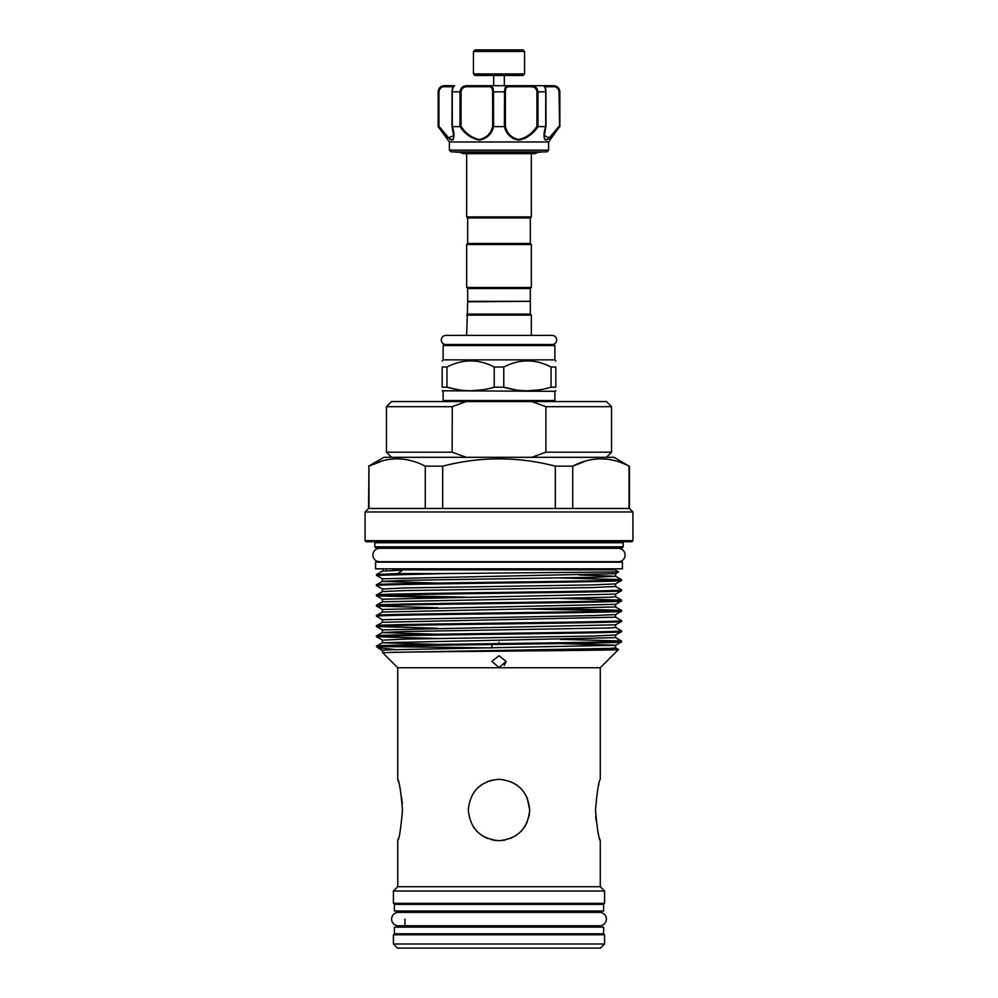 <?xml version="1.0" encoding="UTF-8"?>
<svg xmlns="http://www.w3.org/2000/svg" width="998" height="998" viewBox="0 0 998 998"><rect width="100%" height="100%" fill="white"/><g stroke="black" fill="none" stroke-linecap="round" stroke-linejoin="round"><path stroke-width="1.5" d="M391.615 919.071A6.699 6.699 0 0 0 398.314 925.77L599.686 925.77A6.699 6.699 0 0 0 606.385 919.071A6.699 6.699 0 0 0 599.686 912.372L398.314 912.372A6.699 6.699 0 0 0 391.615 919.071M372.915 555.013A6.699 6.699 0 0 0 379.614 561.712L618.386 561.712A6.699 6.699 0 0 0 625.085 555.013A6.699 6.699 0 0 0 618.386 548.314L379.614 548.314A6.699 6.699 0 0 0 372.915 555.013M394.397 911.012L603.603 911.012L603.603 904.363L394.397 904.363L394.397 911.012M394.397 933.779L603.603 933.779L603.603 927.13L394.397 927.13L394.397 933.779M443.124 345.545L443.124 359.866L554.876 359.866L554.876 345.545L443.124 345.545L444.147 344.522L552.144 344.522A4.553 4.553 0 0 0 556.697 339.969A4.553 4.553 0 0 0 552.144 335.415L445.856 335.415A4.553 4.553 0 0 0 441.303 339.969A4.553 4.553 0 0 0 445.856 344.522M524.574 73.939L523.039 75.474L474.961 75.474L473.426 73.939L524.574 73.939L524.574 51.434L473.426 51.434L474.961 49.9L523.039 49.9L524.574 51.434M473.426 73.939L473.426 51.434M493.686 75.474L493.686 85.703M504.314 75.474L504.314 85.703M452.693 85.703L444.272 85.703L452.693 85.703M455.437 152.195L540.691 152.195M546.867 151.896L451.133 151.896L546.867 151.896L548.613 150.149L449.387 150.149L451.133 151.896M453.104 139.62L453.579 138.809M548.613 150.149L548.613 141.965L449.387 141.965L438.134 126.621L438.384 91.841C439.108 87.774 441.316 85.728 444.996 85.703A1.023 0.649 90 0 0 444.347 86.726C441.403 86.701 439.607 88.41 438.97 91.841L438.97 126.284L448.688 137.911L453.653 135.541L452.269 127.058M548.613 141.965L559.629 126.621C554.489 133.969 549.973 138.472 546.068 140.144C543.448 138.448 543.324 133.944 545.694 126.621L538.047 126.621C533.157 133.957 526.657 138.46 518.523 140.144C510.876 138.46 506.173 133.957 504.402 126.621L493.598 126.621C491.814 133.957 487.124 138.46 479.527 140.144C471.355 138.46 464.831 133.957 459.953 126.621L452.306 126.621C454.676 133.957 454.552 138.46 451.944 140.144C448.015 138.46 443.499 133.957 438.371 126.621L439.282 126.709M450.585 139.782L451.932 140.144M530.325 217.926L467.675 217.926L466.652 216.903L531.348 216.903L530.325 217.926L530.325 243.5L531.348 244.522L466.652 244.522L466.652 287.499L531.348 287.499L531.348 244.522M530.325 288.522L467.675 288.522L467.675 301.309L530.325 301.309L530.325 288.522L531.348 287.499M466.652 244.522L467.675 243.5L530.325 243.5M529.813 301.309L467.675 301.82L466.652 335.415M503.778 367.027L494.222 367.027C478.516 358.881 462.76 358.881 446.954 367.027L442.176 367.027C442.176 358.881 442.176 358.881 442.176 367.027L442.176 387.199L446.954 387.199C462.623 391.927 478.379 391.927 494.222 387.199L503.778 387.199L503.778 367.027C519.584 358.881 535.34 358.881 551.046 367.027L551.046 387.199L555.824 387.199C555.824 391.927 555.824 391.927 555.824 387.199L555.824 367.027L551.046 367.027M470.582 360.814L474.125 360.964M443.124 359.866L442.176 361.101M530.325 301.82L530.325 314.096L531.348 315.118L466.652 315.118M530.325 314.096L467.675 314.096M443.124 391.328L443.124 400.535L554.876 400.535L554.876 391.328L442.176 390.779M442.176 387.199C442.176 391.927 442.176 391.927 442.176 387.199C442.176 391.927 442.176 391.927 442.176 387.199M482.446 389.844L470.582 390.779M458.556 389.819L446.954 387.199L446.954 367.027M611.537 406.673L545.881 406.673L531.747 401.558L606.41 401.558L611.537 406.673L611.537 452.194L545.881 452.194L531.747 457.309M391.59 457.309L386.463 452.194L452.119 452.194L452.294 406.598M600.484 948.1L397.516 948.1L393.424 944.008L604.576 944.008L600.484 948.1M368.561 508.469L365.068 511.962L632.932 511.962L629.439 508.469L368.561 508.469L368.948 466.166C387.673 456.435 406.448 456.435 425.273 466.166L442.675 466.166C480.275 456.435 517.825 456.435 555.325 466.166L572.727 466.166C591.44 456.435 610.215 456.435 629.052 466.166L614.094 457.309L383.906 457.309L368.561 466.166M365.068 511.962L365.068 540.691L632.932 540.691L632.932 511.962M632.932 540.691L631.909 541.714L366.091 541.714L365.068 540.691M623.189 542.737L374.811 542.737L374.811 546.829L375.834 547.852L622.166 547.852L623.189 546.829L623.189 542.737A1.023 1.023 0 0 1 624.212 541.714M374.811 542.737A1.023 1.023 0 0 0 373.788 541.714M623.189 546.829L374.811 546.829M612.435 548.314A2.046 2.046 0 0 1 613.733 547.852M385.565 548.314A2.046 2.046 0 0 0 384.267 547.852M402.593 570.195L382.409 571.13L376.545 574.536L397.778 573.563L402.593 570.195L392.576 569.846L615.005 569.846L618.598 571.929L444.759 573.563L376.545 575.372L382.409 578.778L382.371 581.397L437.76 583.057M376.545 646.155L376.583 646.118C368.973 644.446 629.027 642.737 621.455 641.04L621.417 641.914C629.239 643.436 408.594 644.995 380.612 646.567L376.545 646.155L382.409 642.749L437.76 644.446M376.545 574.536L376.545 575.372M444.759 573.563L397.778 573.563M376.545 584.766L376.545 585.614L382.409 589.007L404.652 587.947L593.348 584.878L615.591 583.892L621.417 580.524L621.455 579.651C629.027 581.36 368.973 583.069 376.545 584.766L382.409 581.36L404.652 580.374L593.348 577.306L615.591 576.245L621.417 579.613L560.24 577.942M621.455 580.487C629.027 582.196 368.973 583.905 376.545 585.614L376.583 585.639M621.455 589.88C629.027 591.589 368.973 593.299 376.545 594.995L382.409 591.589L404.652 590.604L593.348 587.535L615.591 586.475L621.417 589.843L621.417 590.754C629.027 592.425 368.973 594.134 376.545 595.843L437.76 597.54M376.545 594.995L376.545 595.843L382.409 599.237L382.409 601.819L376.583 605.2C368.973 603.528 629.027 601.819 621.455 600.11L621.417 600.983C629.027 602.655 368.973 604.364 376.545 606.073L437.76 607.77M376.545 605.225L376.545 606.073L382.409 609.466L382.409 612.061L376.583 615.429C368.973 613.758 629.027 612.048 621.455 610.339L621.417 611.213C629.027 612.884 368.973 614.593 376.545 616.302L382.409 619.696L382.409 622.29L376.583 625.659C368.973 623.987 629.027 622.278 621.455 620.569L621.417 621.455C629.027 623.114 368.973 624.823 376.545 626.532L437.76 628.241M376.545 615.454L376.545 616.302M376.545 625.684L376.545 626.532L382.409 629.938L382.371 632.557L437.76 634.217M621.417 621.455L615.591 624.823L615.629 627.443L609.915 627.954L404.652 631.534L382.409 632.52L376.583 635.888C368.973 634.217 629.027 632.507 621.455 630.798L621.417 631.684C629.027 633.343 368.973 635.052 376.545 636.761L437.76 638.471M376.545 635.913L376.545 636.761L382.409 640.167L382.409 642.749L615.591 637.635L621.417 641.003L560.24 639.331M621.455 600.11L560.24 598.401M466.178 597.116L380.612 595.419M621.417 600.983L615.591 604.351L615.591 606.946L621.417 610.314L560.24 608.643M531.822 609.067L617.388 610.764M621.455 620.569L615.591 617.176L382.409 622.29M621.455 630.798L615.591 627.405M529.09 816.04L529.689 809.989C527.88 791.339 517.65 781.11 499.012 779.301C480.337 781.11 470.108 791.352 468.311 809.989C470.12 828.639 480.35 838.869 499 840.69C517.65 838.881 527.88 828.652 529.689 809.989L527.194 797.876M398.414 838.332L397.728 840.69L397.728 886.723L600.272 886.723L600.272 840.69C598.725 838.881 597.141 828.652 595.519 809.989C597.128 791.352 598.725 781.122 600.272 779.301L600.272 667.749L397.728 667.749L397.728 779.301L398.414 781.659M397.728 840.69C399.275 838.869 400.872 828.639 402.481 809.989C400.872 791.339 399.275 781.11 397.728 779.301M397.728 886.723L393.424 891.014L393.424 903.34L604.576 903.34L604.576 891.014L393.424 891.014M600.272 886.723L604.576 891.014M404.939 903.34L404.939 904.363M404.939 911.012L404.939 912.372M404.939 919.071L404.939 927.13M404.939 933.779L404.939 934.802M593.062 903.34L593.062 904.363M593.062 911.012L593.062 912.372M593.062 925.77L593.062 927.13M593.062 933.779L593.062 934.802M604.576 944.008L604.576 934.802L393.424 934.802L393.424 944.008M499 667.45L491.839 661.425L499 655.761L506.161 661.425L499 667.45M600.272 667.749L618.473 649.523L595.045 648.875M397.728 667.749L382.721 652.742L390.505 652.405C429.402 651.432 625.01 650.484 618.473 649.548M491.839 644.533L491.839 647.902L380.612 646.567L377.656 647.64L395.395 649.573M377.543 647.565L376.545 646.567M504.227 665.504L506.161 661.425M386.313 568.823L386.313 569.846M611.687 568.823L611.687 569.846M375.572 568.823L622.428 568.823L622.428 562.173L375.572 562.173L375.572 568.823M499 642.213C490.492 642.213 490.492 642.213 499 642.213C507.508 642.213 507.508 642.213 499 642.213M401.77 798.2L402.306 804.051M598.513 785.75L598.9 784.216M520.769 788.358L516.116 784.515M492.925 779.912L487.199 781.659M481.859 784.54L477.119 788.47M516.153 784.54L520.694 788.283M524.524 827.03L527.318 821.816L524.574 826.968M473.514 827.105L477.294 831.696M481.872 835.463L487.174 838.308M491.827 839.829L495.956 840.528M499.037 840.69L504.951 840.104M510.814 838.32L516.814 834.989M520.756 831.633L523.127 828.951M600.272 840.69L599.686 838.682M598.775 835.276L598.251 833.143M596.193 821.404L595.731 816.539M398.689 458.818L397.117 458.793M382.658 460.814L368.948 466.166L368.948 508.469M425.273 466.166L425.273 508.469M442.675 508.469L442.675 466.166M555.325 466.166L555.325 508.469M572.727 508.469L572.727 466.166L586.425 460.814M629.052 466.166L629.052 508.469M602.455 458.818L600.883 458.793M392.576 569.846C380.026 569.846 380.026 569.846 392.576 569.846M531.747 401.558L466.253 401.558L452.119 406.673L386.463 406.673L386.463 452.194M452.119 452.194L466.253 457.309M545.881 406.673L545.881 452.194M386.463 406.673L391.59 401.558L466.253 401.558M539.269 389.844L527.418 390.779M515.392 389.819L503.778 387.199C519.447 391.927 535.215 391.927 551.046 387.199M499 344.522L553.853 344.522L554.876 345.545M555.824 361.101L554.876 359.866M555.824 367.027C555.824 358.881 555.824 358.881 555.824 367.027M527.418 360.814L530.948 360.964M494.222 367.027L494.222 387.199M460.614 89.259L460.041 91.841C460.627 87.774 462.972 85.728 467.101 85.703L553.004 85.703C556.697 85.728 558.892 87.774 559.616 91.841L559.167 89.583M543.324 85.703L544.347 86.726L543.473 85.703L530.899 85.703C535.028 85.728 537.386 87.774 537.959 91.841L538.047 126.621M513.134 138.71L521.143 139.845M524.661 138.585L528.229 136.439M544.347 132.347L544.397 138.759M545.045 139.77L548.987 138.759L552.418 135.466M552.455 135.416L556.185 131.025M559.866 126.621L559.866 91.841L559.616 126.621L559.03 91.841C558.393 88.41 556.597 86.701 553.653 86.726L544.858 86.726M504.539 91.155L504.514 91.841C504.626 87.774 505.749 85.728 507.882 85.703A1.023 0.798 90 0 1 508.681 86.726C506.597 86.701 505.487 88.41 505.362 91.841L505.362 126.284C506.972 133.408 511.388 137.824 518.611 139.545C526.32 137.799 532.433 133.383 536.949 126.284L537.959 126.621M438.958 89.284L438.134 91.841C438.496 88.111 440.542 86.065 444.272 85.703M459.953 126.621L460.041 91.841L451.994 91.841C452.219 87.799 453.067 85.753 454.527 85.703C453.441 85.728 452.668 87.774 452.231 91.841L452.306 126.621M467.101 85.703L467.201 86.726C463.646 86.701 461.587 88.41 461.051 91.841L461.051 126.284C465.567 133.408 471.705 137.824 479.464 139.545C486.625 137.799 491.028 133.383 492.638 126.284L492.638 91.841C492.513 88.41 491.415 86.701 489.319 86.726A1.023 0.798 90 0 1 490.118 85.703C492.264 85.728 493.386 87.774 493.486 91.841L493.598 126.621M504.402 126.621L504.514 91.841L492.638 91.841M545.694 126.621L545.769 91.841C545.32 87.774 544.559 85.728 543.473 85.703C544.945 85.965 545.794 88.011 546.006 91.841L536.949 91.841C536.413 88.41 534.367 86.701 530.799 86.726L508.681 86.726M545.856 126.584L544.347 135.553L549.337 137.899L559.03 126.284M451.67 139.545L450.235 139.046M448.975 138.148L442.251 130.638M505.362 126.284L504.514 126.621M530.899 85.703L530.799 86.726M461.051 126.284L460.041 126.621M492.638 126.284L493.486 126.621M451.994 126.422L452.057 91.841L452.231 126.621M546.006 126.422L545.943 91.841L545.769 126.621M553.004 85.703A1.023 0.649 90 0 1 553.653 86.726M578.74 574.96L615.591 576.245L615.591 573.663L382.409 578.778M621.417 590.754L615.591 594.122L615.629 596.742L609.915 597.253L382.409 601.819M615.591 606.946L382.409 612.061M560.24 643.585L615.629 645.244L615.629 647.902L609.915 648.413L390.505 652.405M615.591 594.122L382.409 599.237M615.591 604.351L382.409 609.466M621.417 611.213L615.591 614.581L593.348 615.566L382.409 619.696M615.591 624.823L382.409 629.938M621.417 631.684L615.591 635.052L593.348 636.038L404.652 639.107L382.409 640.167M621.417 641.914L615.591 645.282L388.085 649.848L382.371 650.359L382.721 652.729M536.949 126.284L536.949 91.841M489.319 86.726L467.201 86.726M453.142 86.726L444.347 86.726M505.362 91.841L504.514 91.841M461.051 91.841L460.041 91.841M449.387 141.965L449.387 150.149M467.675 288.522L466.652 287.499M467.675 243.5L467.675 217.926M443.124 400.535L444.147 401.558M531.348 153.63L531.348 216.903M459.679 152.195L462.985 153.63L465.729 153.63M538.321 152.195L535.015 153.63L462.985 153.63M506.161 650.359L506.161 651.108M466.652 153.63L466.652 216.903M629.439 508.469L629.439 466.166M615.591 596.704L621.417 600.072M615.591 647.864L618.473 649.523M615.591 583.892L615.591 586.475M382.409 589.007L382.409 591.589M615.591 614.581L615.591 617.176M615.591 635.052L615.591 637.635M383.145 569.846L382.409 571.13M618.598 571.929L615.591 573.663M382.409 650.397L377.656 647.64M606.41 457.309L611.537 452.194M554.876 391.328L555.824 390.779M531.348 315.118L531.348 335.415M554.876 400.535L553.853 401.558M438.134 91.841L438.134 126.621M544.347 135.541L544.347 135.541C544.733 132.472 543.785 134.93 545.993 126.459M559.866 91.841C559.504 88.111 557.458 86.065 553.728 85.703M453.653 86.726L454.676 85.703L453.653 86.726M452.007 126.459L453.653 135.429"/></g></svg>
